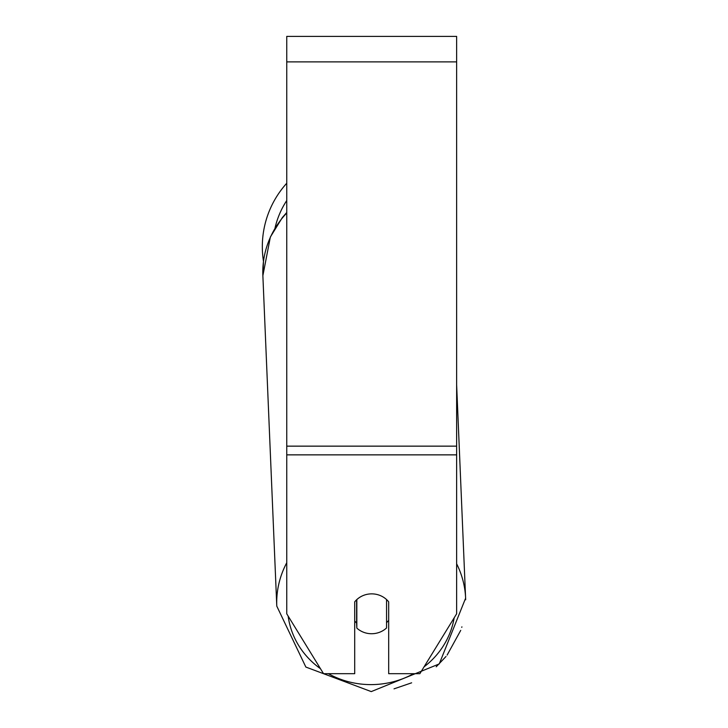 <?xml version="1.0" encoding="UTF-8"?>
<svg xmlns="http://www.w3.org/2000/svg" width="728" height="728" viewBox="0 0 728 728"><rect width="100%" height="100%" fill="white"/><g stroke="black" fill="none" stroke-linecap="round" stroke-linejoin="round"><path stroke-width="1.09" d="M386.559 599.563L386.559 627.955A21.239 19.956 -2.4 0 1 371.69 633.733A21.239 19.956 -2.4 0 1 356.829 628.1L356.829 599.563M354.709 621.011A21.239 19.956 -2.4 0 0 356.611 623.013L356.829 628.1M356.829 599.599A21.239 19.956 -2.4 0 1 364.209 595.14M388.679 620.302A21.239 19.956 -2.4 0 1 386.559 622.668M356.611 623.013L356.611 599.763M456.638 454.864L456.638 36.4L286.75 36.4L286.75 613.813L323.532 673.682L354.709 673.682L354.709 601.838A21.239 19.956 0 0 1 388.679 601.838L388.679 673.682L419.856 673.682L456.638 613.813L456.638 454.864L286.75 454.864M286.75 212.967A94.504 88.798 -2.4 0 0 262.872 275.685L263.481 261.361A94.504 94.504 0 0 1 286.75 183.238M286.75 562.744A94.504 88.798 177.6 0 0 276.786 606.133L305.86 667.057L371.253 691.6L439.248 663.927L465.62 598.179A94.504 88.798 177.6 0 0 456.638 563.8M413.595 673.682A83.884 78.815 -2.4 0 1 371.353 684.611A83.884 78.815 -2.4 0 1 328.364 673.682M320.475 668.704A83.884 78.815 -2.4 0 1 288.142 616.079M454.181 617.817A83.884 78.815 -2.4 0 1 424.051 666.857M456.638 61.88L286.75 61.88M456.638 446.146L286.75 446.146M286.75 200.537A83.884 83.884 0 0 0 275.029 228.037M286.75 212.494L282.355 217.545L270.361 237.019L262.872 275.685L276.786 606.133L305.86 667.057L371.253 691.6M456.638 384.894L465.674 599.763M461.907 626.854L461.743 627.363M460.733 630.375L447.138 655.064M446.009 656.483L436.218 666.784M411.639 682.819L394.03 688.852"/></g></svg>
